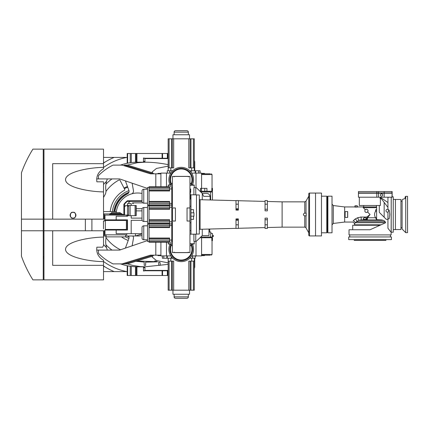 <?xml version="1.0" encoding="UTF-8"?>
<svg xmlns="http://www.w3.org/2000/svg" width="429" height="429" viewBox="0 0 429 429"><rect width="100%" height="100%" fill="white"/><g stroke="black" fill="none" stroke-linecap="round" stroke-linejoin="round"><path stroke-width="0.64" d="M168.163 271.589L167.873 271.589M194.745 258.22L194.745 266.506A5.084 5.084 0 0 1 194.31 268.565M194.31 160.435A5.084 5.084 0 0 1 194.745 162.494L194.745 170.78M167.873 157.411L168.163 157.411M103.523 157.411L114.157 157.411A61.733 61.733 0 0 0 103.523 163.063M103.523 265.937A61.733 61.733 0 0 0 114.157 271.589L103.523 271.589M126.834 157.411L114.157 157.411M114.157 271.589L126.834 271.589M103.523 267.122L104.236 266.409M104.236 162.591L103.523 161.878M127.472 186.518A29.778 29.778 0 0 0 124.013 188.031L120.018 180.293A0.724 0.724 0 0 0 119.031 179.987L119.031 179.987A39.221 39.221 0 0 0 105.963 191.398M124.013 188.031L124.678 189.334A0.724 0.724 0 0 1 124.383 190.304A27.601 27.601 0 0 0 110.21 211.594M105.963 237.602A39.221 39.221 0 0 0 120.522 249.78M112.007 178.909A43.871 43.871 0 0 0 105.92 184.218A43.871 43.871 0 0 1 112.007 178.909M105.92 244.782A43.871 43.871 0 0 0 112.007 250.091A43.871 43.871 0 0 1 105.92 244.782M128.217 240.433A27.601 27.601 0 0 1 121.493 236.872M128.925 192.181A23.97 23.97 0 0 0 113.867 211.594A23.97 23.97 0 0 1 128.925 192.181M127.059 235.998A23.97 23.97 0 0 0 128.925 236.819A23.97 23.97 0 0 1 127.059 235.998M211.835 191.259L212.468 191.259L212.468 188.352L211.835 188.352L211.835 191.259L200.011 191.259M147.533 188.433L119.616 178.909L96.686 178.909M107.373 250.091A21.788 21.788 0 0 1 105.899 238.781A7.261 7.261 0 0 0 105.738 235.998M103.523 244.53A45.469 45.469 0 0 0 106.521 247.63M107.373 178.909A21.788 21.788 0 0 0 105.899 190.219A7.261 7.261 0 0 1 104.933 194.927A38.133 38.133 0 0 0 103.523 197.512M114.977 210.982A0.724 0.724 0 0 1 114.259 211.594L104.676 211.594A4.36 4.36 0 0 1 103.523 211.438M142.015 193.447A21.498 21.498 0 0 0 116.243 212.612M135.746 235.912A21.498 21.498 0 0 0 142.015 235.553M132.137 183.183L133.451 190.637A2.906 2.906 0 0 1 131.43 193.924A21.498 21.498 0 0 0 116.356 211.594L114.892 211.594A22.951 22.951 0 0 1 127.434 193.951A2.906 2.906 0 0 0 128.872 190.358L125.424 180.893M106.521 181.37A45.469 45.469 0 0 0 103.523 184.47M128.528 235.998A2.906 2.906 0 0 1 128.872 238.642L125.424 248.107M191.666 255.898L201.571 255.898L201.571 237.741L200.011 237.741M201.571 237.741L212.468 237.741L212.468 240.648L211.835 240.648L211.835 237.741M130.625 162.682L127.198 163.261L127.198 157.346A58.103 58.103 0 0 0 103.523 167.482M127.198 271.654A58.103 58.103 0 0 1 103.523 261.518M160.902 255.175L150.413 255.175L152.595 255.314L150.413 255.175L122.077 263.889L113.004 263.889C107.572 261.17 102.719 257.652 98.439 253.341L98.439 250.091L119.616 250.091L147.533 240.567M96.686 250.091L98.439 250.091M124.453 165.111L152.595 173.686L150.413 173.825L122.077 165.111L113.004 165.111C107.572 167.83 102.719 171.348 98.439 175.659L98.439 178.909M168.163 164.645L166.913 164.387C159.138 162.918 151.866 162.189 145.109 162.205L137.655 162.205A52.295 52.295 0 0 0 120.469 165.111M135.478 153.491L135.478 162.253L136.931 162.21L136.931 153.491L127.198 153.491L127.198 163.261M136.208 153.491L136.208 162.226L136.931 162.21M124.185 165.111L127.477 165.111L152.574 172.833L153.775 173.825M168.163 166.136L156.451 168.447L152.182 171.949L152.574 172.833M144.664 162.21L137.414 162.714L127.311 165.111M201.571 173.391L204.477 173.391L204.477 173.825L210.285 173.825L201.571 173.825L210.285 173.825M212.468 188.352L212.033 188.352L212.033 174.555L201.507 174.555M210.285 255.175L201.571 255.175L210.285 255.175L204.477 255.175L204.477 255.609L201.571 255.609M196.707 255.898L195.179 256.269M168.163 262.864L156.451 260.553L152.182 257.051L152.574 256.167L153.775 255.175M122.077 263.889L124.716 263.889L152.595 255.314L124.716 263.889L127.477 263.889L152.574 256.167M144.664 266.795L137.655 266.795A52.295 52.295 0 0 1 120.469 263.889L127.477 263.889L132.604 265.385L140.449 266.623L145.109 266.795L168.163 264.355M124.716 165.111L152.595 173.686L150.413 173.825L160.902 173.825M196.01 187.629L196.01 173.102L201.571 173.102L201.571 188.352M170.806 255.898L166.463 255.898L166.463 242.246M196.01 255.898L196.01 241.371M212.033 240.648L212.033 254.445L211.304 255.175M130.26 275.509L130.26 266.27L127.198 265.739L127.198 275.509L167.873 275.509L167.873 270.758M136.931 275.509L136.931 266.79L135.478 266.747L135.478 275.509M136.208 275.509L136.208 266.774L135.478 266.747M170.806 173.102L160.902 173.102L160.902 186.754M166.463 173.102L166.463 186.754M196.01 173.102L191.666 173.102M206.944 191.259L206.944 188.352L200.541 188.352L200.541 191.259M166.463 255.898L160.902 255.898L160.902 242.246M144.922 162.205L144.922 158.574L168.163 158.574L145.211 158.574L145.211 158.242L144.922 158.574M144.922 266.795L144.922 270.426L168.163 270.426L145.211 270.426L145.211 270.758L168.163 270.758M142.015 200.702L127.488 200.702A17.139 17.139 0 0 0 123.858 204.333L123.858 214.763M209.996 237.017L210.457 237.741M209.738 191.259L209.738 191.983M209.738 229.172L209.738 232.078M132.137 245.817L133.451 238.363A2.906 2.906 0 0 0 132.824 235.998M167.873 158.242L167.873 153.491L136.931 153.491M211.304 173.825L212.033 174.555M201.378 188.352L201.378 191.259M107.25 249.785A46.579 46.579 0 0 0 107.609 250.091M144.922 270.715L143.468 270.715L143.468 271.005L145.211 270.758M143.468 270.715L143.468 267.229L144.922 267.229M168.163 158.242L145.211 158.242M144.922 158.285L143.468 158.285L143.468 157.995L144.922 158.242M143.468 158.285L143.468 161.771L144.922 161.771M142.015 201.426L142.015 190.969A1.743 1.743 0 0 1 143.758 189.227L143.758 203.169A1.743 1.743 0 0 1 142.015 201.426L130.105 201.426L128.797 202.37L128.797 203.603M127.488 205.641L125.531 205.641L124.587 206.944L124.587 215.031M124.587 206.944L124.587 204.102A16.704 16.704 0 0 1 127.257 201.426L130.105 201.426M189.757 170.78L200.118 170.78L200.118 173.102M160.902 173.391L157.995 173.391L157.995 173.825M167.289 173.102L167.289 170.78L172.71 170.78M169.905 170.78L169.905 173.102M191.2 170.78L191.2 172.42M195.179 170.78L195.179 173.102M172.71 258.22L162.35 258.22L162.35 255.898M157.995 255.175L157.995 255.609L160.902 255.609M195.179 255.898L195.179 258.22L189.757 258.22M192.567 258.22L192.567 255.898M171.268 258.22L171.268 256.58M167.289 258.22L167.289 255.898M174.12 294.246L174.12 296.863A1.453 1.453 0 0 0 175.568 298.316L186.899 298.316A1.453 1.453 0 0 0 188.352 296.863L188.352 294.246M184.143 298.316L186.899 298.316M189.516 290.181L189.516 294.246L172.957 294.246L172.957 290.181M169.106 290.181L168.163 290.181L168.163 261.127L173.681 261.127L173.681 290.181L169.106 290.181L169.106 261.127M188.787 290.181L188.787 261.127L194.31 261.127L194.31 290.181L173.681 290.181M194.31 261.127L194.31 258.22M191.634 261.127L191.634 258.22M170.839 261.127L170.839 258.22M168.163 261.127L168.163 258.22M193.366 290.181L193.366 261.127M190.969 290.181L190.969 261.127M190.095 290.181L190.095 261.127M172.372 290.181L172.372 261.127M171.503 290.181L171.503 261.127M188.352 134.754L188.352 132.137A1.453 1.453 0 0 0 186.899 130.684L184.143 130.684M188.352 132.137L174.12 132.137A1.453 1.453 0 0 1 175.568 130.684L186.899 130.684M178.33 130.684L175.568 130.684M174.12 132.137L174.12 134.754M172.957 138.819L172.957 134.754L189.516 134.754L189.516 138.819M193.366 138.819L194.31 138.819L194.31 167.873L188.787 167.873L188.787 138.819L193.366 138.819L193.366 167.873M173.681 138.819L173.681 167.873L168.163 167.873L168.163 138.819L188.787 138.819M168.163 167.873L168.163 170.78M170.839 167.873L170.839 170.78M191.634 167.873L191.634 170.78M194.31 167.873L194.31 170.78M169.106 138.819L169.106 167.873M171.503 138.819L171.503 167.873M172.372 138.819L172.372 167.873M190.095 138.819L190.095 167.873M190.969 138.819L190.969 167.873M144.922 270.426L144.922 270.758M208.971 235.564L208.971 229.172L208.971 235.564L202.263 235.564L196.262 241.371L195.763 241.371L195.763 234.18M189.95 184.996L194.235 184.996L189.95 185.231L194.235 185.231L194.235 187.629M172.372 184.996L168.232 184.996L172.372 185.231L168.232 185.231L168.232 186.754M195.763 194.82L195.763 187.629L193.908 187.629L193.908 194.82M189.95 244.004L194.235 244.004L189.95 243.769L194.235 243.769L194.235 241.371M172.372 244.004L168.232 244.004L172.372 243.769L168.232 243.769L168.232 242.246M195.763 241.371L193.908 241.371L193.908 234.18M205.496 193.436L206.467 193.436C208.328 193.366 209.55 194.337 210.13 196.343L203.711 196.343L202.263 193.436L202.263 199.769M210.13 199.978L210.13 196.343M210.644 199.989L210.644 191.983L212.468 191.983L212.468 200.037M200.761 191.983L210.644 191.983M202.263 229.231L202.263 235.564M195.763 187.629L196.262 187.629L202.263 193.436L206.467 193.436M208.971 229.172L209.765 229.032M210.87 232.078L208.971 232.078L210.87 232.078L210.87 233.532M135.478 233.676L135.478 235.998L125.676 235.998M142.015 233.923L135.478 235.998M103.523 230.77L103.523 245.383L102.692 247.184L96.868 247.184C96.155 252.906 98.375 257.271 103.523 260.269L103.523 279.869L43.967 279.869L43.967 230.77L104.976 230.77M103.523 163.658L52.681 163.658L52.681 219.149L21.45 219.149L21.45 172.78A123.472 123.472 0 0 1 32.91 149.131L43.238 149.131L43.238 230.77L43.967 230.77L43.967 149.131L103.523 149.131L103.523 168.731C98.375 171.729 96.155 176.094 96.868 181.816L103.523 181.816L103.523 219.149L104.976 219.149M121.68 213.921L122.04 214.28L109.695 214.28L110.06 213.556L121.68 213.556L121.68 213.921L103.523 213.921M104.247 213.921L104.247 219.149M121.729 213.969L124.71 215.079M126.764 215.846L127.488 216.114M210.644 237.017L212.468 237.017L212.468 233.532L210.644 233.532L210.644 237.017L200.761 237.017M104.247 230.77L104.247 235.998L103.523 235.998M106.065 235.998L104.247 235.998M127.177 219.873L127.177 230.041M106.338 219.873L106.338 220.458M106.338 229.461L106.338 230.041M91.903 219.149L91.903 230.77M73.016 212.323C76.464 211.288 76.464 219.165 73.016 218.13A2.906 2.906 0 0 0 75.922 215.224A2.906 2.906 0 0 0 73.016 212.323A2.906 2.906 0 0 0 70.109 215.224A2.906 2.906 0 0 0 73.016 218.13C69.568 219.165 69.568 211.288 73.016 212.323M52.681 219.149L103.523 219.149M103.523 261.626C90.38 261.567 65.621 257.32 65.535 249.362C65.621 241.409 90.38 237.157 103.523 237.103M103.523 265.342L52.681 265.342L52.681 230.77M103.523 191.897C90.38 191.843 65.621 187.591 65.535 179.638C65.621 171.68 90.38 167.433 103.523 167.374M85.366 230.77L85.366 219.149M213.267 236.615L213.336 235.451L212.612 235.382L212.612 236.615L213.267 236.615L213.267 235.382M43.238 230.77L43.238 279.869L32.91 279.869A123.472 123.472 0 0 1 21.45 256.22L21.45 230.77L43.238 230.77M21.45 219.149L21.45 230.77M43.238 258.076L43.967 258.076M43.238 170.924L43.967 170.924M121.171 229.504L121.171 230.041L121.171 229.504M115.868 220.458L126.399 220.458L126.399 229.461L105.336 229.461L105.336 220.458L115.868 220.458M103.469 228.952L103.469 220.962L104.236 220.962L104.236 220.603L104.746 220.603L104.746 220.962M104.746 220.603L105.336 220.603M122.233 229.461L109.502 229.461M111.513 213.556L111.513 212.612L120.227 212.612L120.227 213.556M110.569 229.504L110.569 230.041M125.676 234.835L125.676 236.872L106.065 236.872L106.065 234.835M122.233 220.458L109.502 220.458M170.077 184.996A12.344 12.344 0 0 1 181.236 167.364A12.344 12.344 0 0 1 192.396 184.996M191.098 183.966A10.741 10.741 0 0 0 181.236 168.967A10.741 10.741 0 0 0 171.369 183.966M170.924 184.411A11.331 11.331 0 0 1 181.236 168.382A11.331 11.331 0 0 1 191.543 184.411M174.045 176.882L174.56 176.367L187.913 176.367L188.428 176.882M192.396 244.004A12.344 12.344 0 0 1 181.236 261.636A12.344 12.344 0 0 1 170.077 244.004M171.369 245.034A10.741 10.741 0 0 0 181.236 260.033A10.741 10.741 0 0 0 191.098 245.034M191.543 244.589A11.331 11.331 0 0 1 181.236 260.618A11.331 11.331 0 0 1 170.924 244.589M188.428 252.118L187.913 252.633L174.56 252.633L174.045 252.118M190.24 192.348L190.68 192.348L190.68 189.007L189.95 189.007M189.95 199.201L190.24 199.201L190.24 191.35L189.95 191.35M190.969 216.173L193.946 216.173L193.946 212.827L190.969 212.827M126.764 233.676L126.764 234.835L104.976 234.835L104.976 230.041L116.179 230.041L116.179 233.676L131.194 233.676L131.194 220.313L142.117 220.313M126.764 216.243L126.764 215.079L104.976 215.079L104.976 219.873L116.179 219.873L116.179 216.243L127.488 216.243L127.488 215.664L131.194 215.664L131.194 218.13L142.015 218.13M189.95 234.18L196.487 234.18L196.487 194.82L190.24 194.82M190.24 194.836L190.969 194.836L190.969 222.78L189.95 222.78M190.969 209.62L193.511 209.62L193.511 212.827M193.511 216.173L193.511 219.38L190.969 219.38M189.95 234.164L190.969 234.164L190.969 222.78M189.95 230.598L190.969 230.598M190.969 206.22L189.95 206.22M190.24 198.402L190.969 198.402M175.423 207.963L172.522 207.963L172.522 221.037L175.423 221.037L175.423 207.963M189.95 207.963L187.044 207.963L187.044 221.037L189.95 221.037L189.95 176.442L172.372 176.442L172.372 207.239L171.793 207.239L171.793 225.541L171.793 223.943L172.372 223.943M116.179 219.873L127.488 219.873L127.488 230.041L116.179 230.041M142.117 208.687L136.208 208.687L136.208 215.664L131.194 215.664M142.015 210.87L136.208 210.87M127.488 205.496L127.488 203.603L131.194 203.603L131.194 205.496L127.488 205.496L127.488 215.664M131.194 203.603L127.488 203.603M142.015 233.676L131.194 233.676M189.95 221.037L189.95 252.558L172.372 252.558L172.372 221.761L171.793 221.761L171.793 223.943L169.616 223.943L169.616 227.574L149.061 227.574L149.061 205.057L169.616 205.057L169.616 209.272L149.061 209.272M172.372 205.057L171.793 205.057L171.793 221.761L169.616 221.761L169.616 223.943L149.061 223.943M136.208 208.687L136.208 205.496L131.194 205.496M172.372 203.459L171.793 203.459L171.793 207.239L169.616 207.239M172.372 186.754L171.793 186.754L171.793 205.057L169.616 205.057L169.616 203.459L171.793 203.459L171.793 188.937L172.372 188.937M172.372 225.541L171.793 225.541L171.793 240.063L171.793 225.541L169.616 225.541M172.372 240.063L171.793 240.063L171.793 242.246L171.793 240.063L169.616 240.063L169.616 242.246L172.372 242.246M142.793 202.879L132.572 202.879L132.572 203.603M128.652 205.496L128.652 215.664M143.758 207.529L143.758 221.471A1.743 1.743 0 0 1 142.015 219.728L142.015 209.272A1.743 1.743 0 0 1 143.758 207.529L147.533 207.529M143.758 221.471L147.533 221.471M169.616 223.214L147.533 223.214L147.533 205.786L169.616 205.786M149.061 219.728L169.616 219.728L169.616 221.761M149.061 221.825L169.616 221.825M149.061 220.458L169.616 220.458M149.061 208.542L169.616 208.542M149.061 207.175L169.616 207.175M143.758 189.227L147.533 189.227M143.758 203.169L147.533 203.169M149.061 205.057L147.533 204.912L147.533 187.484L149.061 187.484L149.061 186.754L169.616 186.754L169.616 190.969L149.061 190.969L149.061 187.484L169.616 187.484M169.616 204.912L149.061 204.912L149.061 190.969M149.061 201.426L169.616 201.426L169.616 203.459M169.616 186.754L171.793 186.754L171.793 188.937L169.616 188.937M149.061 203.523L169.616 203.523M149.061 202.156L169.616 202.156M149.061 190.24L169.616 190.24M149.061 188.873L169.616 188.873M143.758 225.831L143.758 239.773A1.743 1.743 0 0 1 142.015 238.031L142.015 227.574A1.743 1.743 0 0 1 143.758 225.831L147.533 225.831M143.758 239.773L147.533 239.773M169.616 242.246L149.061 242.246L149.061 241.516L147.533 241.516L147.533 224.088L169.616 224.088M169.616 241.516L149.061 241.516L149.061 227.574M149.061 238.031L169.616 238.031L169.616 240.063M149.061 240.127L169.616 240.127M149.061 238.76L169.616 238.76M149.061 226.844L169.616 226.844M149.061 225.477L169.616 225.477M306.022 213.192L306.022 201.115L304.751 201.861L304.778 213.192A1.308 1.308 0 0 0 303.469 214.5L303.528 214.125M196.487 233.966L196.487 195.034M199.319 194.964L199.319 234.036L199.319 194.964L196.562 194.964M199.319 234.036L196.562 234.036M199.394 230.014A0.724 0.724 0 0 1 200.102 229.284L200.102 199.716A0.724 0.724 0 0 1 199.394 198.986M308.783 235.199A0.724 0.724 0 0 0 309.507 235.923L321.482 235.923L321.482 193.077L315.529 193.077L315.529 235.923L315.529 193.077L309.507 193.077A0.724 0.724 0 0 0 308.783 193.806L308.783 235.199A0.724 0.724 0 0 1 308.783 235.194L308.783 193.806M265.052 218.184L267.374 218.114L267.374 219.755L265.052 219.755L265.052 218.184M235.998 218.94L238.32 218.881L238.32 219.434L235.998 219.434L235.998 218.94M238.32 204.188L238.32 210.119L235.998 210.06L235.998 200.558L238.32 200.558L238.32 204.188L235.998 204.188M265.052 209.245L267.374 209.245L267.374 210.886L265.052 210.816L265.052 200.558L267.374 200.558L267.374 204.188L265.052 204.188M308.783 232.867L306.022 227.885A1.453 1.453 0 0 0 304.751 227.139L282.116 227.139L282.116 201.861L267.374 201.474M265.052 201.416L238.32 200.713M235.998 200.654L200.102 199.716M282.116 227.139L267.374 227.526M265.052 227.584L238.32 228.287M235.998 228.346L200.102 229.284M304.751 201.861L282.116 201.861M303.845 215.417L303.469 214.5A1.308 1.308 0 0 0 304.778 215.808L304.499 215.776M306.022 201.115L308.783 196.133M304.778 213.192L306.22 213.192L306.22 215.808L304.778 215.808M238.32 224.812L235.998 224.812L235.998 228.442L238.32 228.442L238.32 219.434M235.998 224.812L235.998 219.434M267.374 209.245L267.374 204.188M267.374 224.812L265.052 224.812L265.052 228.442L267.374 228.442L267.374 219.755M265.052 224.812L265.052 219.755M327.44 230.77L327.874 230.77M327.44 198.23L327.874 198.23M327.44 196.573L327.44 232.427L326.785 232.802L326.785 196.198L327.44 196.573M321.482 232.802L326.785 232.802M321.482 196.198L326.785 196.198M369.203 219.948L361.197 219.948L358.73 220.372L355.212 222.726A2.177 1.786 -154.1 0 0 353.131 220.887C352.112 222.431 352.112 222.431 353.131 220.887L355.416 218.892L357.459 217.862L361.197 217.036L366.806 217.036L370.071 214.5L367.573 211.996L368.039 210.87A1.598 1.598 0 0 1 366.441 212.468A1.598 1.598 0 0 1 364.843 210.87L364.854 210.709M367.294 212.221L366.972 212.376M365.787 212.328L365.218 211.899M365.508 217.766L364.516 217.659M366.441 219.219A1.598 1.598 0 0 1 366.441 219.235L363.245 219.235A1.598 1.598 0 0 1 364.843 217.621A1.598 1.598 0 0 1 366.441 219.219M363.915 217.921L363.266 218.956M365.063 210.06L365.31 209.738L363.245 207.674L363.245 206.944L376.608 206.944L376.608 207.674L376.608 206.944M363.679 205.496L363.679 206.944L357.293 206.944L357.293 205.786L354.965 205.786L354.965 206.944L344.653 206.944L344.653 222.056L352.354 222.056C353.673 222.184 354.402 222.908 354.531 224.233L354.531 224.812L381.118 224.812M327.874 232.802L327.874 196.198L332.014 196.198L332.014 232.802L327.874 232.802M376.608 209.341L376.608 219.68L375.595 217.76C374.238 215.589 374.238 213.417 375.595 211.24L375.595 210.071L376.608 209.341L376.608 207.674L363.245 207.674M376.608 219.68L381.864 219.954M381.987 219.964L383.923 220.603L381.73 219.948L361.197 219.948L361.197 217.036L360.221 217.085M354.375 219.546L355.416 218.892A2.177 0.794 -123.3 0 1 356.772 221.702L385.188 221.702L383.923 220.603M370.071 214.5L367.535 217.766A2.177 0.729 -90 0 1 366.806 219.948L366.806 217.036A2.177 0.531 -135 0 1 367.535 217.766L376.608 217.76M364.843 210.87A1.598 1.598 0 0 1 366.441 209.272A1.598 1.598 0 0 1 368.039 210.87L368.018 210.612M367.959 210.366L367.798 210.022M367.728 209.92L367.471 209.647M367.374 209.572L367.063 209.395M366.951 209.352L366.06 209.314M358.344 217.492L357.486 217.852M345.163 217.406L347.704 217.406L347.704 211.594L345.163 211.594L345.088 217.406L345.163 211.594M354.965 205.786L354.965 207.062L355.255 207.116L357.293 207.062L356.998 207.116L357.293 207.062L357.293 205.786M375.611 209.91L376.608 210.071M360.575 219.97L361.197 219.948M377.826 219.916L377.44 219.857M355.212 222.726C354.322 224.71 354.322 224.71 355.212 222.726L385.617 222.726L385.188 221.702M354.719 223.831L354.971 223.289M376.608 211.24L375.595 211.24M357.459 217.862A2.177 0.563 -122.7 0 1 358.73 220.372L383.274 220.372M347.629 217.406L347.629 211.594M381.284 198.595L380.073 198.595L380.073 197.217M388.883 210.698A1.453 1.453 0 0 1 388.883 210.725L387.939 212.082A1.453 1.453 0 0 1 387.939 212.082A1.453 1.453 0 0 1 385.977 210.725A1.453 1.453 0 0 1 387.939 209.363L388.883 210.725A1.453 1.453 0 0 1 388.883 210.736M382.711 195.034A1.164 1.164 0 0 1 381.547 196.198A1.164 1.164 0 0 1 380.389 195.034A1.164 1.164 0 0 1 381.547 193.87A1.164 1.164 0 0 1 382.711 195.034M388.32 209.577A1.453 1.453 0 0 0 387.939 209.363L387.939 202.536L380.239 197.217L358.451 197.217L358.451 193.222L376.807 193.222L358.451 193.222L358.451 192.927L392.154 192.927L392.154 193.222L376.807 193.222L392.154 193.222L392.154 196.777L393.243 196.777L393.243 232.223L391.21 232.223L391.21 197.217M385.617 222.726L370.071 229.751L349.013 229.751L349.013 234.91L391.135 234.91L391.135 232.223L389.891 230.722M388.433 209.674A1.453 1.453 0 0 1 388.765 210.14L389.151 210.14L389.757 214.5L389.151 218.86L387.939 218.86L387.939 228.271C392.101 233.451 392.101 233.451 387.939 228.271L389.87 230.695M391.135 232.223L391.237 197.217M380.378 198.595L380.378 205.496L359.325 205.496L359.325 197.217M392.154 193.222L392.127 197.217L387.939 197.217L387.939 202.536M384.164 202.391L384.164 217.224L379.295 212.355L386.309 219.364L387.939 219.364M387.939 218.86L387.939 212.082M387.939 197.458L389.028 197.217M387.939 197.217L380.239 197.217L387.939 207.384M352.713 229.751L352.713 225.252L380.142 225.252M355.255 225.252L355.255 224.812M390.411 236.942L390.411 234.91M349.737 236.942L349.737 234.91M385.907 239.629L385.907 240.358L354.241 240.358L354.241 239.629M390.69 239.629L348.718 239.629L348.718 236.942L391.425 236.942L391.425 239.629L390.69 239.629M393.243 199.394L395.42 199.394L395.42 229.606L393.243 229.606M395.42 199.464L400.938 199.464L400.938 229.536L395.42 229.536M405.732 232.657L407.55 232.657L407.55 196.343L405.732 196.343L405.732 232.657L402.102 229.027L402.102 199.973L402.767 199.308L405.083 198.552L405.083 196.997L405.732 196.343M376.807 191.548L376.807 192.927L358.451 192.927L358.451 191.548L392.154 191.548L391.967 197.217M376.807 197.217L376.807 192.927L391.967 192.927L391.967 191.548M128.394 193.184A23.241 23.241 0 0 0 114.607 211.508M127.719 187.2A29.054 29.054 0 0 0 124.346 188.68M128.952 238.385A25.418 25.418 0 0 1 125.584 236.872M112.403 211.594A25.418 25.418 0 0 1 128.952 190.615M136.91 260.988L153.652 261.604C154.923 261.459 155.341 261.213 154.896 260.875L157.491 261.84L145.646 262.135L145.646 265.342L144.192 265.342L144.192 262.076L135.918 261.293M158.719 265.342L160.173 265.342L160.173 262.612L158.719 262.199L158.719 265.342M155.813 255.175L155.813 242.246M201.507 254.445L212.033 254.445M155.813 173.825L155.813 186.754M131.285 266.404L131.285 275.509M127.622 265.824L127.622 275.509M167.348 270.758L167.348 275.509M162.553 270.758L162.553 275.509M162.092 270.758L162.092 275.509M127.622 163.176L127.622 153.491M130.26 162.73L130.26 153.491M131.285 162.596L131.285 153.491M162.092 158.242L162.092 153.491M162.553 158.242L162.553 153.491M167.348 158.242L167.348 153.491M211.813 191.114L212.468 191.114M211.813 188.497L212.468 188.497M211.813 240.503L212.468 240.503M211.813 237.886L212.468 237.886M204.767 188.352L204.767 191.259M144.922 267.519L143.468 267.519M144.922 161.481L143.468 161.481M169.761 170.78L169.761 173.102M195.619 170.78L195.619 173.102M198.665 170.78L198.665 173.102M192.712 258.22L192.712 255.898M166.854 258.22L166.854 255.898M163.803 258.22L163.803 255.898M174.12 296.863L188.352 296.863M43.238 256.628L43.967 256.628M43.238 232.223L43.967 232.223M43.238 217.696L43.967 217.696M43.238 172.372L43.967 172.372M133.301 202.879L133.301 203.603M190.24 196.198L189.95 196.198M136.025 205.496L136.025 215.664M130.105 205.496L130.105 215.664M135.076 205.496L135.076 215.664M128.652 214.934L127.488 214.934M128.652 206.22L127.488 206.22M309.507 235.923L309.507 193.077M304.751 227.139L304.751 215.808M306.022 227.885L306.022 215.808M238.32 209.567L235.998 209.567M238.32 208.725L235.998 208.725M238.32 220.275L235.998 220.275M344.653 206.944L333.29 205.55L333.29 223.45L332.014 224.893M356.998 207.116L356.998 205.786M355.255 207.116L355.255 205.786M378.491 197.217L378.491 191.548M384.164 197.217L384.164 191.548M205.024 191.983L205.024 191.259M205.024 237.017L205.024 237.741M172.372 182.963L170.34 184.996M189.95 182.818L192.128 184.996M189.95 246.182L192.128 244.004M172.372 246.037L170.34 244.004M110.569 220.409L110.569 219.873M121.171 220.409L121.171 219.873M109.695 214.28L109.695 215.079M122.04 214.28L122.04 215.079M376.464 206.944L376.464 205.496M344.653 222.056L333.29 223.45M333.29 205.55L332.014 204.107M379.295 212.355L379.295 205.496M400.938 227.719L402.102 227.719M400.938 201.281L402.102 201.281"/></g></svg>
